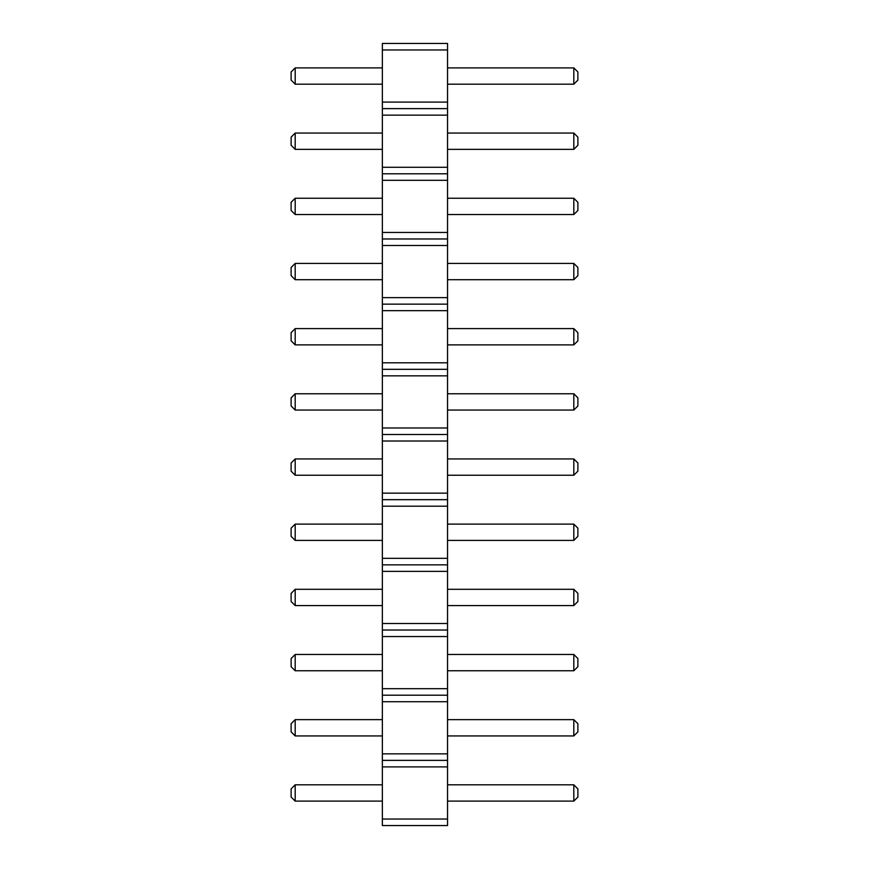 <?xml version="1.0" encoding="UTF-8"?>
<svg xmlns="http://www.w3.org/2000/svg" width="869" height="869" viewBox="0 0 869 869"><rect width="100%" height="100%" fill="white"/><g stroke="black" fill="none" stroke-linecap="round" stroke-linejoin="round"><path stroke-width="0.65" stroke-dasharray="4.34 3.26" d="M447.535 819.032L382.36 819.032L382.36 825.55L447.535 825.55L447.535 43.45L382.36 43.45L382.36 49.967L447.535 49.967M382.36 819.032L382.36 766.892L447.535 766.892M382.36 766.892L382.36 49.967M382.36 263.416L295.188 263.416L295.188 279.709L295.188 263.416L382.36 263.416L382.36 279.709L382.36 263.416L382.36 279.709L382.36 263.416L295.188 263.416L295.188 279.709L382.36 279.709M382.36 328.591L295.188 328.591L295.188 344.884L295.188 328.591L382.36 328.591L382.36 344.884L382.36 328.591L382.36 344.884L382.36 328.591L295.188 328.591L295.188 344.884L382.36 344.884M382.36 458.941L295.188 458.941L295.188 475.234L295.188 458.941L382.36 458.941L382.36 475.234L382.36 458.941L382.36 475.234L382.36 458.941L295.188 458.941L295.188 475.234L382.36 475.234M382.36 393.766L295.188 393.766L295.188 410.059L295.188 393.766L382.36 393.766L382.36 410.059L382.36 393.766L382.36 410.059L382.36 393.766L295.188 393.766L295.188 410.059L382.36 410.059M382.36 719.641L382.36 735.934L382.36 719.641L382.36 735.934L382.36 719.641L295.188 719.641L382.36 719.641L295.188 719.641L295.188 735.934L382.36 735.934M382.36 654.466L382.36 670.759L382.36 654.466L382.36 670.759L382.36 654.466L295.188 654.466L382.36 654.466L295.188 654.466L295.188 670.759L382.36 670.759M382.36 589.291L295.188 589.291L295.188 605.584L295.188 589.291L382.36 589.291L382.36 605.584L382.36 589.291L382.36 605.584L382.36 589.291L295.188 589.291L295.188 605.584L382.36 605.584M382.36 524.116L295.188 524.116L295.188 540.409L295.188 524.116L382.36 524.116L382.36 540.409L382.36 524.116L382.36 540.409L382.36 524.116L295.188 524.116L295.188 540.409L382.36 540.409M382.36 784.816L295.188 784.816L295.188 801.109L295.188 784.816L382.36 784.816L382.36 801.109L382.36 784.816L382.36 801.109L382.36 784.816L295.188 784.816L295.188 801.109L382.36 801.109M382.36 67.891L382.36 84.184L382.36 67.891L382.36 84.184L382.36 67.891L295.188 67.891L382.36 67.891L295.188 67.891L295.188 84.184L382.36 84.184M382.36 133.066L295.188 133.066L382.36 133.066L382.36 149.359L382.36 133.066L382.36 149.359L382.36 133.066L295.188 133.066L295.188 149.359L382.36 149.359M382.36 198.241L295.188 198.241L295.188 214.534L295.188 198.241L382.36 198.241L382.36 214.534L382.36 198.241L382.36 214.534L382.36 198.241L295.188 198.241L295.188 214.534L382.36 214.534M447.535 279.709L447.535 263.416L447.535 279.709L447.535 263.416L447.535 279.709L573.812 279.709L577.885 275.636L577.885 267.489L577.885 275.636L573.812 279.709L577.885 275.636L577.885 267.489L573.812 263.416L573.812 279.709L447.535 279.709L573.812 279.709L573.812 263.416L573.812 279.709M447.535 344.884L447.535 328.591L447.535 344.884L447.535 328.591L447.535 344.884L573.812 344.884L577.885 340.811L577.885 332.664L577.885 340.811L573.812 344.884L577.885 340.811L577.885 332.664L573.812 328.591L573.812 344.884L447.535 344.884L573.812 344.884L573.812 328.591L573.812 344.884M447.535 475.234L447.535 458.941L447.535 475.234L447.535 458.941L447.535 475.234L573.812 475.234L577.885 471.161L577.885 463.014L577.885 471.161L573.812 475.234L577.885 471.161L577.885 463.014L573.812 458.941L573.812 475.234L447.535 475.234L573.812 475.234L573.812 458.941L573.812 475.234M447.535 410.059L447.535 393.766L447.535 410.059L447.535 393.766L447.535 410.059L573.812 410.059L577.885 405.986L577.885 397.839L577.885 405.986L573.812 410.059L577.885 405.986L577.885 397.839L573.812 393.766L573.812 410.059L447.535 410.059L573.812 410.059L573.812 393.766L573.812 410.059M447.535 735.934L447.535 719.641L447.535 735.934L447.535 719.641L447.535 735.934L573.812 735.934L577.885 731.861L577.885 723.714L577.885 731.861L573.812 735.934L577.885 731.861L577.885 723.714L573.812 719.641L573.812 735.934L447.535 735.934L573.812 735.934L573.812 719.641L573.812 735.934M447.535 670.759L447.535 654.466L447.535 670.759L447.535 654.466L447.535 670.759L573.812 670.759L577.885 666.686L577.885 658.539L577.885 666.686L573.812 670.759L577.885 666.686L577.885 658.539L573.812 654.466L573.812 670.759L447.535 670.759L573.812 670.759L573.812 654.466L573.812 670.759M447.535 605.584L447.535 589.291L447.535 605.584L447.535 589.291L447.535 605.584L573.812 605.584L577.885 601.511L577.885 593.364L577.885 601.511L573.812 605.584L577.885 601.511L577.885 593.364L573.812 589.291L573.812 605.584L447.535 605.584L573.812 605.584L573.812 589.291L573.812 605.584M447.535 540.409L447.535 524.116L447.535 540.409L447.535 524.116L447.535 540.409L573.812 540.409L577.885 536.336L577.885 528.189L577.885 536.336L573.812 540.409L577.885 536.336L577.885 528.189L573.812 524.116L573.812 540.409L447.535 540.409L573.812 540.409L573.812 524.116L573.812 540.409M447.535 801.109L447.535 784.816L447.535 801.109L447.535 784.816L447.535 801.109L573.812 801.109L577.885 797.036L577.885 788.889L577.885 797.036L573.812 801.109L577.885 797.036L577.885 788.889L573.812 784.816L573.812 801.109L447.535 801.109L573.812 801.109L573.812 784.816L573.812 801.109M447.535 84.184L447.535 67.891L447.535 84.184L447.535 67.891L447.535 84.184L573.812 84.184L577.885 80.111L577.885 71.964L577.885 80.111L573.812 84.184L577.885 80.111L577.885 71.964L573.812 67.891L573.812 84.184L447.535 84.184L573.812 84.184L573.812 67.891L573.812 84.184M447.535 149.359L447.535 133.066L447.535 149.359L447.535 133.066L447.535 149.359L573.812 149.359L577.885 145.286L577.885 137.139L577.885 145.286L573.812 149.359L577.885 145.286L577.885 137.139L573.812 133.066L573.812 149.359L447.535 149.359L573.812 149.359L573.812 133.066L573.812 149.359M447.535 214.534L447.535 198.241L447.535 214.534L447.535 198.241L447.535 214.534L573.812 214.534L577.885 210.461L577.885 202.314L577.885 210.461L573.812 214.534L577.885 210.461L577.885 202.314L573.812 198.241L573.812 214.534L447.535 214.534L573.812 214.534L573.812 198.241L573.812 214.534M382.36 760.375L447.535 760.375M382.36 753.857L447.535 753.857M382.36 701.717L447.535 701.717M382.36 695.2L447.535 695.2M382.36 688.683L447.535 688.683M382.36 636.543L447.535 636.543M382.36 630.025L447.535 630.025M382.36 623.507L447.535 623.507M382.36 571.367L447.535 571.367M382.36 564.85L447.535 564.85M382.36 558.332L447.535 558.332M382.36 506.192L447.535 506.192M382.36 499.675L447.535 499.675M382.36 493.157L447.535 493.157M382.36 441.017L447.535 441.017M382.36 434.5L447.535 434.5M382.36 427.982L447.535 427.982M382.36 375.842L447.535 375.842M382.36 369.325L447.535 369.325M382.36 362.808L447.535 362.808M382.36 310.667L447.535 310.667M382.36 304.15L447.535 304.15M382.36 297.632L447.535 297.632M382.36 245.492L447.535 245.492M382.36 238.975L447.535 238.975M382.36 232.457L447.535 232.457M382.36 180.317L447.535 180.317M382.36 173.8L447.535 173.8M382.36 167.282L447.535 167.282M382.36 115.142L447.535 115.142M382.36 108.625L447.535 108.625M382.36 102.107L447.535 102.107M295.188 719.641L291.115 723.714L295.188 719.641L295.188 735.934L291.115 731.861L291.115 723.714L291.115 731.861L295.188 735.934L291.115 731.861L291.115 723.714L295.188 719.641L295.188 735.934M295.188 654.466L291.115 658.539L295.188 654.466L295.188 670.759L291.115 666.686L291.115 658.539L291.115 666.686L295.188 670.759L291.115 666.686L291.115 658.539L295.188 654.466L295.188 670.759M295.188 67.891L291.115 71.964L295.188 67.891L295.188 84.184L291.115 80.111L291.115 71.964L291.115 80.111L295.188 84.184L291.115 80.111L291.115 71.964L295.188 67.891L295.188 84.184M295.188 133.066L291.115 137.139L295.188 133.066L295.188 149.359L291.115 145.286L291.115 137.139L291.115 145.286L295.188 149.359L291.115 145.286L291.115 137.139L295.188 133.066L295.188 149.359M447.535 263.416L573.812 263.416L577.885 267.489L573.812 263.416L447.535 263.416L573.812 263.416M447.535 328.591L573.812 328.591L577.885 332.664L573.812 328.591L447.535 328.591L573.812 328.591M447.535 458.941L573.812 458.941L577.885 463.014L573.812 458.941L447.535 458.941L573.812 458.941M447.535 393.766L573.812 393.766L577.885 397.839L573.812 393.766L447.535 393.766L573.812 393.766M447.535 719.641L573.812 719.641L577.885 723.714L573.812 719.641L447.535 719.641L573.812 719.641M447.535 654.466L573.812 654.466L577.885 658.539L573.812 654.466L447.535 654.466L573.812 654.466M447.535 589.291L573.812 589.291L577.885 593.364L573.812 589.291L447.535 589.291L573.812 589.291M447.535 524.116L573.812 524.116L577.885 528.189L573.812 524.116L447.535 524.116L573.812 524.116M447.535 784.816L573.812 784.816L577.885 788.889L573.812 784.816L447.535 784.816L573.812 784.816M447.535 67.891L573.812 67.891L577.885 71.964L573.812 67.891L447.535 67.891L573.812 67.891M447.535 133.066L573.812 133.066L577.885 137.139L573.812 133.066L447.535 133.066L573.812 133.066M447.535 198.241L573.812 198.241L577.885 202.314L573.812 198.241L447.535 198.241L573.812 198.241M295.188 263.416L291.115 267.489L295.188 263.416L291.115 267.489L291.115 275.636L295.188 279.709L291.115 275.636L291.115 267.489L291.115 275.636L295.188 279.709M295.188 344.884L291.115 340.811L291.115 332.664L291.115 340.811L295.188 344.884L291.115 340.811L291.115 332.664L295.188 328.591M295.188 475.234L291.115 471.161L291.115 463.014L291.115 471.161L295.188 475.234L291.115 471.161L291.115 463.014L295.188 458.941M295.188 410.059L291.115 405.986L291.115 397.839L291.115 405.986L295.188 410.059L291.115 405.986L291.115 397.839L295.188 393.766M295.188 605.584L291.115 601.511L291.115 593.364L291.115 601.511L295.188 605.584L291.115 601.511L291.115 593.364L295.188 589.291M295.188 524.116L291.115 528.189L295.188 524.116L291.115 528.189L291.115 536.336L295.188 540.409L291.115 536.336L291.115 528.189L291.115 536.336L295.188 540.409M295.188 784.816L291.115 788.889L295.188 784.816L291.115 788.889L291.115 797.036L295.188 801.109L291.115 797.036L291.115 788.889L291.115 797.036L295.188 801.109M295.188 214.534L291.115 210.461L291.115 202.314L291.115 210.461L295.188 214.534L291.115 210.461L291.115 202.314L295.188 198.241"/><path stroke-width="1.3" d="M382.36 825.55L447.535 825.55L447.535 43.45L382.36 43.45L382.36 825.55M382.36 819.032L447.535 819.032M382.36 766.892L447.535 766.892M382.36 760.375L447.535 760.375M382.36 753.857L447.535 753.857M382.36 701.717L447.535 701.717M382.36 695.2L447.535 695.2M382.36 688.683L447.535 688.683M382.36 636.543L447.535 636.543M382.36 630.025L447.535 630.025M382.36 623.507L447.535 623.507M382.36 571.367L447.535 571.367M382.36 564.85L447.535 564.85M382.36 558.332L447.535 558.332M382.36 506.192L447.535 506.192M382.36 499.675L447.535 499.675M382.36 493.157L447.535 493.157M382.36 441.017L447.535 441.017M382.36 434.5L447.535 434.5M382.36 427.982L447.535 427.982M382.36 375.842L447.535 375.842M382.36 369.325L447.535 369.325M382.36 362.808L447.535 362.808M382.36 310.667L447.535 310.667M382.36 304.15L447.535 304.15M382.36 297.632L447.535 297.632M382.36 245.492L447.535 245.492M382.36 238.975L447.535 238.975M382.36 232.457L447.535 232.457M382.36 180.317L447.535 180.317M382.36 173.8L447.535 173.8M382.36 167.282L447.535 167.282M382.36 115.142L447.535 115.142M382.36 108.625L447.535 108.625M382.36 102.107L447.535 102.107M382.36 49.967L447.535 49.967M382.36 263.416L295.188 263.416L295.188 279.709L382.36 279.709M382.36 328.591L295.188 328.591L295.188 344.884L382.36 344.884M382.36 475.234L295.188 475.234L295.188 458.941L382.36 458.941M382.36 410.059L295.188 410.059L295.188 393.766L382.36 393.766M382.36 735.934L295.188 735.934L295.188 719.641L382.36 719.641M382.36 654.466L295.188 654.466L295.188 670.759L382.36 670.759M382.36 605.584L295.188 605.584L295.188 589.291L382.36 589.291M382.36 540.409L295.188 540.409L295.188 524.116L382.36 524.116M382.36 784.816L295.188 784.816L295.188 801.109L382.36 801.109M382.36 84.184L295.188 84.184L295.188 67.891L382.36 67.891M382.36 149.359L295.188 149.359L295.188 133.066L382.36 133.066M382.36 214.534L295.188 214.534L295.188 198.241L382.36 198.241M447.535 279.709L573.812 279.709L577.885 275.636L577.885 267.489L573.812 263.416L573.812 279.709M447.535 263.416L573.812 263.416M447.535 344.884L573.812 344.884L577.885 340.811L577.885 332.664L573.812 328.591L573.812 344.884M447.535 328.591L573.812 328.591M447.535 458.941L573.812 458.941L573.812 475.234L577.885 471.161L577.885 463.014L573.812 458.941M447.535 475.234L573.812 475.234M447.535 393.766L573.812 393.766L573.812 410.059L577.885 405.986L577.885 397.839L573.812 393.766M447.535 410.059L573.812 410.059M447.535 719.641L573.812 719.641L573.812 735.934L577.885 731.861L577.885 723.714L573.812 719.641M447.535 735.934L573.812 735.934M447.535 670.759L573.812 670.759L577.885 666.686L577.885 658.539L573.812 654.466L573.812 670.759M447.535 654.466L573.812 654.466M447.535 589.291L573.812 589.291L573.812 605.584L577.885 601.511L577.885 593.364L573.812 589.291M447.535 605.584L573.812 605.584M447.535 524.116L573.812 524.116L573.812 540.409L577.885 536.336L577.885 528.189L573.812 524.116M447.535 540.409L573.812 540.409M447.535 801.109L573.812 801.109L577.885 797.036L577.885 788.889L573.812 784.816L573.812 801.109M447.535 784.816L573.812 784.816M447.535 67.891L573.812 67.891L573.812 84.184L577.885 80.111L577.885 71.964L573.812 67.891M447.535 84.184L573.812 84.184M447.535 133.066L573.812 133.066L573.812 149.359L577.885 145.286L577.885 137.139L573.812 133.066M447.535 149.359L573.812 149.359M447.535 198.241L573.812 198.241L573.812 214.534L577.885 210.461L577.885 202.314L573.812 198.241M447.535 214.534L573.812 214.534M295.188 279.709L291.115 275.636L291.115 267.489L295.188 263.416M295.188 344.884L291.115 340.811L291.115 332.664L295.188 328.591M295.188 458.941L291.115 463.014L291.115 471.161L295.188 475.234M295.188 393.766L291.115 397.839L291.115 405.986L295.188 410.059M295.188 719.641L291.115 723.714L291.115 731.861L295.188 735.934M295.188 670.759L291.115 666.686L291.115 658.539L295.188 654.466M295.188 589.291L291.115 593.364L291.115 601.511L295.188 605.584M295.188 524.116L291.115 528.189L291.115 536.336L295.188 540.409M295.188 801.109L291.115 797.036L291.115 788.889L295.188 784.816M295.188 67.891L291.115 71.964L291.115 80.111L295.188 84.184M295.188 133.066L291.115 137.139L291.115 145.286L295.188 149.359M295.188 198.241L291.115 202.314L291.115 210.461L295.188 214.534"/></g></svg>
